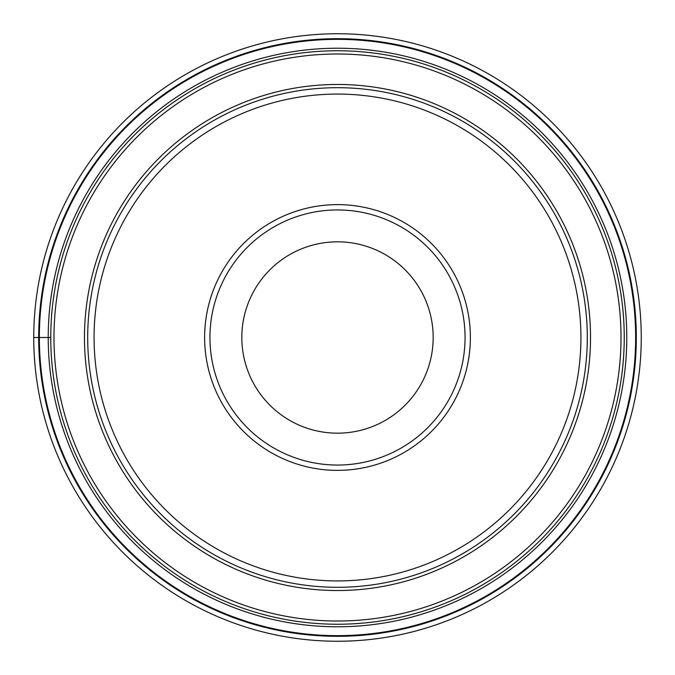<?xml version="1.0" encoding="UTF-8"?>
<svg xmlns="http://www.w3.org/2000/svg" width="675" height="675" viewBox="0 0 675 675"><rect width="100%" height="100%" fill="white"/><g stroke="black" fill="none" stroke-linecap="round" stroke-linejoin="round"><path stroke-width="1.01" d="M33.75 337.5A303.75 303.75 0 0 1 337.5 33.75A303.75 303.75 0 0 1 641.25 337.5A303.75 303.75 0 0 1 337.5 641.25A303.75 303.75 0 0 1 33.75 337.5A303.75 303.75 0 0 1 337.5 33.75A303.75 303.75 0 0 1 641.25 337.5A303.75 303.75 0 0 1 337.5 641.25A303.75 303.75 0 0 1 33.75 337.5L50.76 337.5A286.74 286.74 0 0 1 337.5 50.76A286.74 286.74 0 0 1 624.24 337.5A286.74 286.74 180 0 1 337.5 624.24A286.74 286.74 180 0 1 50.76 337.5A286.74 286.74 0 0 1 337.5 50.76A286.74 286.74 0 0 1 624.24 337.5A286.74 286.74 180 0 1 337.5 624.24A286.74 286.74 180 0 1 50.76 337.5M635.648 337.5A298.148 298.148 0 0 0 337.5 39.352A298.148 298.148 0 0 0 39.352 337.5A298.148 298.148 0 0 0 337.5 635.648A298.148 298.148 0 0 0 635.648 337.5M87.699 337.5A249.801 249.801 0 0 1 337.5 87.699A249.801 249.801 0 0 1 587.301 337.5A249.801 249.801 0 0 1 337.5 587.301A249.801 249.801 0 0 1 87.699 337.5M580.922 337.5A243.422 243.422 0 0 1 337.5 580.922A243.422 243.422 0 0 1 94.078 337.5A243.422 243.422 0 0 1 337.5 94.078A243.422 243.422 0 0 1 580.922 337.5M470.374 337.5A132.874 132.874 0 0 1 337.5 470.374A132.874 132.874 0 0 1 204.626 337.5A132.874 132.874 0 0 1 337.5 204.626A132.874 132.874 0 0 1 470.374 337.5M209.942 337.5A127.558 127.558 0 0 1 337.5 209.942A127.558 127.558 0 0 1 465.058 337.5A127.558 127.558 0 0 1 337.5 465.058A127.558 127.558 0 0 1 209.942 337.5M241.827 337.5A95.673 95.673 0 0 1 337.5 241.827A95.673 95.673 0 0 1 433.173 337.5A95.673 95.673 0 0 1 337.5 433.173A95.673 95.673 0 0 1 241.827 337.5M636.314 337.5A298.814 298.814 0 0 1 337.5 636.314A298.814 298.814 0 0 1 38.686 337.5A298.814 298.814 0 0 1 337.5 38.686A298.814 298.814 0 0 1 636.314 337.5M626.78 337.5A289.28 289.28 0 0 1 337.5 626.78A289.28 289.28 0 0 1 48.22 337.5A289.28 289.28 0 0 1 337.5 48.22A289.28 289.28 0 0 1 626.78 337.5M53.992 337.5A283.508 283.508 -0 0 0 337.5 621.008A283.508 283.508 -0 0 0 621.008 337.5A283.508 283.508 180 0 0 337.5 53.992A283.508 283.508 180 0 0 53.992 337.5M590.532 337.5A253.032 253.032 0 0 1 337.652 590.532A253.032 253.032 0 0 1 84.468 337.5A253.032 253.032 0 0 1 337.348 84.468A253.032 253.032 0 0 1 590.532 337.5"/></g></svg>
